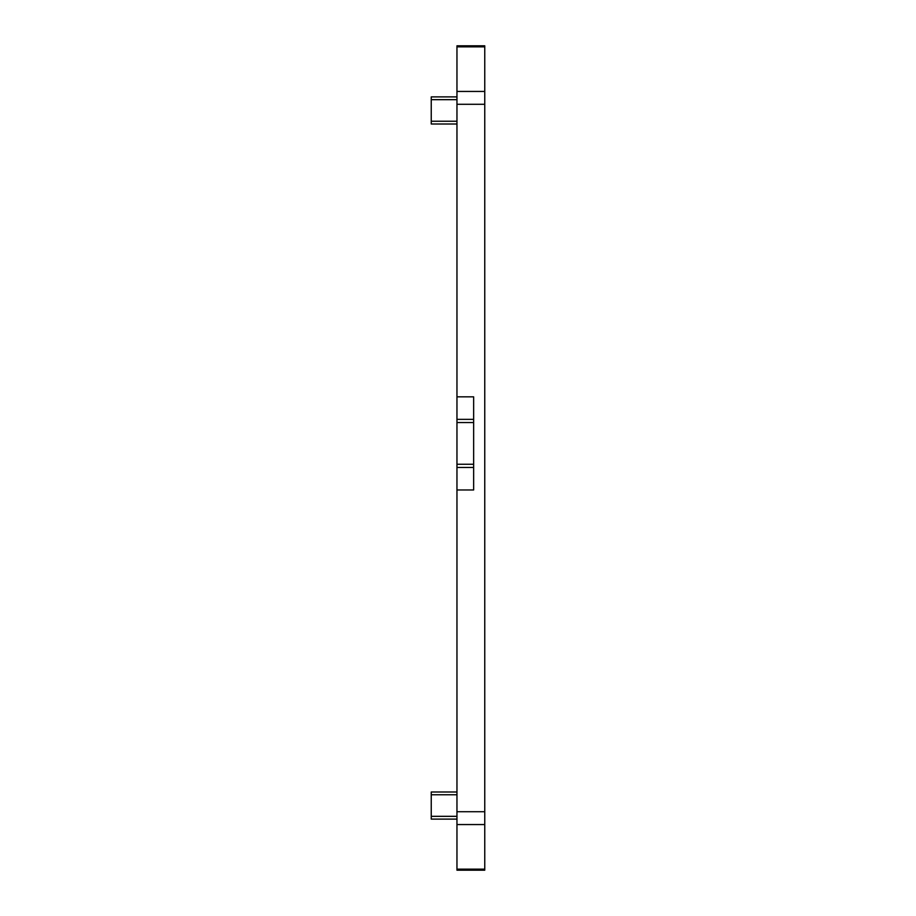 <?xml version="1.0" encoding="UTF-8"?>
<svg xmlns="http://www.w3.org/2000/svg" width="916" height="916" viewBox="0 0 916 916"><rect width="100%" height="100%" fill="white"/><g stroke="black" fill="none" stroke-linecap="round" stroke-linejoin="round"><path stroke-width="1.37" d="M431.241 96.89L456.958 96.89L431.241 96.89L431.241 124.004L456.958 124.004L431.241 124.004M456.958 467.458L456.958 870.2L484.759 870.2L484.759 45.8L456.958 45.8L456.958 467.458L473.641 467.458M456.958 396.834L473.641 396.834L473.641 489.98L456.958 489.98M456.958 791.997L431.241 791.997L431.241 819.11L456.958 819.11M473.641 422.551L456.958 422.551M473.641 464.252L456.958 464.252M431.241 99.672L456.958 99.672M431.241 121.221L456.958 121.221M456.958 104.287L484.759 104.287M456.958 811.713L484.759 811.713M456.958 824.56L484.759 824.56M456.958 869.147L484.759 869.147M456.958 46.853L484.759 46.853M456.958 91.44L484.759 91.44M431.241 816.328L456.958 816.328M431.241 794.779L456.958 794.779M456.958 419.356L473.641 419.356"/></g></svg>
